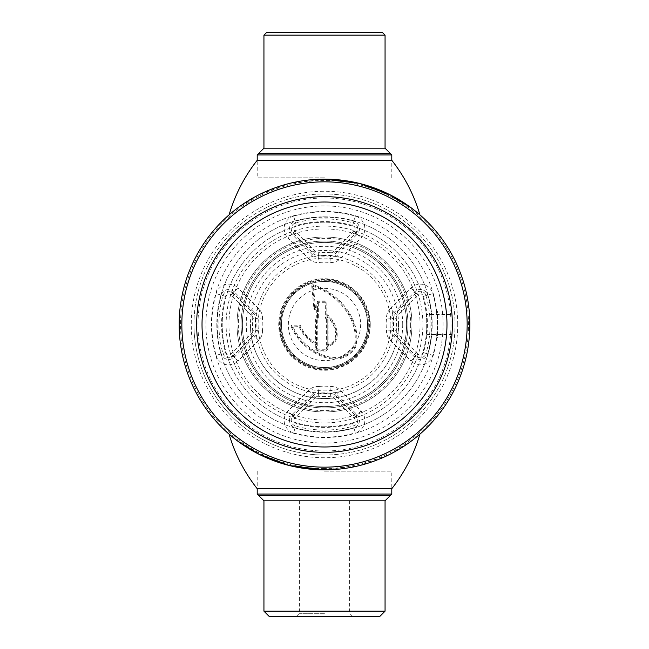 <?xml version="1.0" encoding="UTF-8"?>
<svg xmlns="http://www.w3.org/2000/svg" width="649" height="649" viewBox="0 0 649 649"><rect width="100%" height="100%" fill="white"/><g stroke="black" fill="none" stroke-linecap="round" stroke-linejoin="round"><path stroke-width="0.49" stroke-dasharray="3.25 2.43" d="M280.084 324.5A44.416 44.416 0 0 0 324.5 368.916A44.416 44.416 0 0 0 368.916 324.5A44.416 44.416 0 0 1 324.5 368.916A44.416 44.416 0 0 1 280.084 324.5A44.416 44.416 0 0 1 324.5 280.084A44.416 44.416 0 0 1 368.916 324.5A44.416 44.416 0 0 0 324.5 280.084A44.416 44.416 0 0 0 280.084 324.5A44.416 44.416 0 0 0 324.5 368.916A44.416 44.416 0 0 0 368.916 324.5A44.416 44.416 0 0 0 324.5 280.084A44.416 44.416 0 0 0 280.084 324.5M193.954 324.5A130.546 130.546 0 0 1 324.5 193.954A130.546 130.546 0 0 1 455.046 324.5A130.546 130.546 0 0 1 324.5 455.046A130.546 130.546 0 0 1 193.954 324.5M457.74 324.5A133.24 133.24 0 0 0 324.5 191.26A133.24 133.24 0 0 0 191.26 324.5A133.24 133.24 0 0 0 324.5 457.74A133.24 133.24 0 0 0 457.74 324.5M315.641 319.073L317.256 319.178L317.937 318.497A1.347 1.347 0 0 0 318.334 317.548L317.523 317.548L317.523 309.695L317.523 317.548L316.031 318.115A1.347 1.347 0 0 0 315.641 319.073L315.641 342.599C308.648 338.802 303.602 333.205 300.503 325.798A1.347 1.347 0 0 0 299.27 324.995L299.27 325.806L292.585 325.806L292.585 324.995A1.347 1.347 0 0 0 291.385 326.95L299.092 326.609C302.515 334.633 308.064 340.579 315.73 344.432L316.493 344.432L316.444 319.073L316.444 343.061M316.444 342.599L315.641 342.599L315.276 343.321C308.113 339.435 302.945 333.708 299.765 326.123L300.503 325.798M317.523 310.125L316.72 310.125L316.72 317.434L317.369 317.929L316.607 318.691L316.031 318.115M326.139 316.128L326.09 302.661L325.327 302.759L325.327 317.548L326.139 317.548M315.73 344.432L315.73 349.3L317.483 351.052L317.483 350.298L326.179 350.298L326.179 351.052L327.932 349.3L317.256 349.194L317.256 319.178M291.385 326.95C299.741 349.495 338.689 374.376 355.676 347.053C362.531 319.624 338.259 292.577 313.435 284.822L313.232 285.601C337.545 293.234 361.225 319.486 355.06 346.388C338.729 373.313 300.495 348.967 292.107 326.585M313.232 285.601L313.41 286.477C336.953 294.135 360.017 319.478 354.395 345.844C338.737 372.193 301.363 348.359 293.024 326.609M313.435 284.822A1.347 1.347 0 0 0 311.763 286.25L313.41 286.477L315.487 308.072L315.098 308.802A0.535 0.535 0 0 1 314.7 308.34L312.567 286.177M327.932 349.3L327.932 346.339C343.751 342.266 336.539 321.287 326.853 314.408L326.853 302.661L326.001 301.274L317.661 301.274L316.809 302.661L316.809 308.462L313.897 308.413A1.347 1.347 0 0 0 314.879 309.581L316.72 310.125M325.327 317.548A1.347 1.347 0 0 0 325.725 318.497L327.218 319.073L327.218 345.098L327.218 319.073L328.021 319.073A1.347 1.347 0 0 0 327.631 318.115L326.942 316.704C334.762 323.048 341.301 340.636 328.021 344.684L327.218 344.684M326.942 316.704L327.51 316.12L326.853 314.408M327.218 345.098L327.169 346.339L327.932 346.339L328.175 345.471C342.185 341.423 335.866 322.821 327.51 316.12M328.175 345.471L328.021 319.073M317.523 309.695L317.572 302.661L325.327 302.759M315.73 349.3L317.256 349.194M333.31 469.584L324.5 469.852A145.352 145.352 0 0 0 469.852 324.5A145.352 145.352 0 0 0 324.5 179.148A145.352 145.352 0 0 1 469.852 324.5A145.352 145.352 0 0 1 324.5 469.852C345.341 468.878 345.341 468.878 324.5 469.852A145.352 145.352 0 0 1 179.148 324.5A145.352 145.352 0 0 1 324.5 179.148A145.352 145.352 0 0 0 179.148 324.5A145.352 145.352 0 0 0 324.5 469.852A145.352 145.352 0 0 1 179.148 324.5A145.352 145.352 0 0 1 324.5 179.148A145.352 145.352 0 0 1 469.852 324.5A145.352 145.352 0 0 1 324.5 469.852A145.352 145.352 0 0 1 179.148 324.5A145.352 145.352 0 0 1 324.5 179.148A145.352 145.352 0 0 1 469.852 324.5A145.352 145.352 0 0 1 324.5 469.852A145.352 145.352 0 0 1 179.148 324.5A145.352 145.352 0 0 1 324.5 179.148A145.352 145.352 0 0 1 469.852 324.5A145.352 145.352 0 0 1 324.5 469.852L324.435 469.852M324.5 468.505A144.005 144.005 0 0 1 180.495 324.5A144.005 144.005 0 0 1 324.5 180.495A144.005 144.005 0 0 1 468.505 324.5A144.005 144.005 0 0 1 324.5 468.505M324.5 467.158A142.658 142.658 0 0 1 181.842 324.5A142.658 142.658 0 0 1 324.5 181.842A142.658 142.658 0 0 1 467.158 324.5A142.658 142.658 0 0 1 324.5 467.158A142.658 142.658 0 0 1 181.842 324.5A142.658 142.658 0 0 1 324.5 181.842A142.658 142.658 0 0 1 467.158 324.5A142.658 142.658 0 0 1 324.5 467.158A142.658 142.658 0 0 1 181.842 324.5A142.658 142.658 0 0 1 324.5 181.842A142.658 142.658 0 0 1 467.158 324.5A142.658 142.658 0 0 1 324.5 467.158A142.658 142.658 0 0 1 181.842 324.5A142.658 142.658 0 0 1 324.5 181.842A142.658 142.658 0 0 1 467.158 324.5A142.658 142.658 0 0 1 324.5 467.158M321.012 469.811L320.022 469.787M324.5 197.994A126.506 126.506 0 0 1 451.006 324.5A126.506 126.506 0 0 1 324.5 451.006A126.506 126.506 0 0 1 197.994 324.5A126.506 126.506 0 0 1 324.5 197.994A126.506 126.506 0 0 1 451.006 324.5A126.506 126.506 0 0 1 324.5 451.006A126.506 126.506 0 0 1 197.994 324.5A126.506 126.506 0 0 1 324.5 197.994M333.643 469.568L335.209 469.454M324.5 455.046A130.546 130.546 0 0 1 193.954 324.5A130.546 130.546 0 0 1 324.5 193.954A130.546 130.546 0 0 1 455.046 324.5A130.546 130.546 0 0 1 324.5 455.046M269.319 616.55L379.681 616.55M324.5 613.321L299.424 613.321L324.5 613.321M263.94 611.163L385.06 611.163M258.553 495.422L390.447 495.422M257.207 494.076L391.793 494.076M324.5 471.198L391.793 471.198L324.5 471.198M263.94 500.809L385.06 500.809M324.5 616.55L352.805 616.55L324.5 616.55M324.5 469.852L359.587 465.552L389.781 454.365L411.352 441.052L419.903 434.165L411.336 441.06L389.668 454.43L359.432 465.593L324.37 469.852M257.207 471.198L257.207 488.697L391.793 488.697L391.793 471.198M306.539 468.74L289.219 465.503M273.683 460.676L242.101 444.241L229.097 434.165M390.447 153.578L258.553 153.578M391.793 154.924L257.207 154.924M324.5 177.802L257.207 177.802L324.5 177.802M385.06 35.143L263.94 35.143M382.375 32.45L266.625 32.45M324.5 179.148L289.413 183.448L259.219 194.635L237.648 207.948L229.097 214.835L237.664 207.94L259.332 194.57L289.568 183.407L324.63 179.148M391.793 177.802L391.793 160.303L257.207 160.303L257.207 177.802M342.461 180.26L359.781 183.497M375.317 188.324L406.899 204.76L419.903 214.835M324.5 446.974A122.474 122.474 0 0 1 202.026 324.5A122.474 122.474 0 0 1 324.5 202.026A122.474 122.474 0 0 1 446.974 324.5A122.474 122.474 0 0 1 324.5 446.974A122.474 122.474 0 0 1 202.026 324.5A122.474 122.474 0 0 1 324.5 202.026A122.474 122.474 0 0 1 446.974 324.5A122.474 122.474 0 0 1 324.5 446.974A122.474 122.474 0 0 0 446.974 324.5A122.474 122.474 0 0 0 324.5 202.026A122.474 122.474 0 0 0 202.026 324.5A122.474 122.474 0 0 0 324.5 446.974M324.5 443.089A118.589 118.589 0 0 1 205.911 324.5A118.589 118.589 0 0 1 324.5 205.911A118.589 118.589 0 0 1 443.089 324.5A118.589 118.589 0 0 1 324.5 443.089M324.5 216.831A107.669 107.669 0 0 1 432.169 324.5A107.669 107.669 0 0 1 324.5 432.169A107.669 107.669 0 0 1 216.831 324.5A107.669 107.669 0 0 1 324.5 216.831A107.669 107.669 0 0 1 432.169 324.5A107.669 107.669 0 0 1 324.5 432.169A107.669 107.669 0 0 1 216.831 324.5A107.669 107.669 0 0 1 324.5 216.831A107.669 107.669 0 0 0 216.831 324.5A107.669 107.669 0 0 0 324.5 432.169A107.669 107.669 0 0 0 432.169 324.5A107.669 107.669 0 0 0 324.5 216.831M324.5 426.782A102.282 102.282 0 0 1 222.218 324.5A102.282 102.282 0 0 1 324.5 222.218A102.282 102.282 0 0 1 426.782 324.5A102.282 102.282 0 0 1 324.5 426.782A102.282 102.282 0 0 1 222.218 324.5A102.282 102.282 0 0 1 324.5 222.218A102.282 102.282 0 0 1 426.782 324.5A102.282 102.282 0 0 1 324.5 426.782A102.282 102.282 0 0 0 426.782 324.5A102.282 102.282 0 0 0 324.5 222.218A102.282 102.282 0 0 0 222.218 324.5A102.282 102.282 0 0 0 324.5 426.782M324.5 422.897A98.397 98.397 0 0 1 226.103 324.5A98.397 98.397 0 0 1 324.5 226.103A98.397 98.397 0 0 1 422.897 324.5A98.397 98.397 0 0 1 324.5 422.897M324.5 237.023A87.477 87.477 0 0 1 411.977 324.5A87.477 87.477 0 0 1 324.5 411.977A87.477 87.477 0 0 1 237.023 324.5A87.477 87.477 0 0 1 324.5 237.023A87.477 87.477 0 0 1 411.977 324.5A87.477 87.477 0 0 1 324.5 411.977A87.477 87.477 0 0 1 237.023 324.5A87.477 87.477 0 0 1 324.5 237.023A87.477 87.477 0 0 0 237.023 324.5A87.477 87.477 0 0 0 324.5 411.977A87.477 87.477 0 0 0 411.977 324.5A87.477 87.477 0 0 0 324.5 237.023M324.5 242.402A82.099 82.099 0 0 0 242.402 324.5A82.099 82.099 0 0 0 324.5 406.599A82.099 82.099 0 0 0 406.599 324.5A82.099 82.099 0 0 0 324.5 242.402M324.5 211.452A113.048 113.048 0 0 0 211.452 324.5A113.048 113.048 0 0 0 324.5 437.548A113.048 113.048 0 0 0 437.548 324.5A113.048 113.048 0 0 0 324.5 211.452M324.5 279.338A45.162 45.162 0 0 0 279.338 324.5A45.162 45.162 0 0 0 324.5 369.662A45.162 45.162 0 0 0 369.662 324.5A45.162 45.162 0 0 0 324.5 279.338M281.431 324.5A43.069 43.069 0 0 1 324.5 281.431A43.069 43.069 0 0 1 367.569 324.5A43.069 43.069 0 0 0 324.5 281.431A43.069 43.069 0 0 0 281.431 324.5A43.069 43.069 0 0 0 324.5 367.569A43.069 43.069 0 0 0 367.569 324.5A43.069 43.069 0 0 1 324.5 367.569A43.069 43.069 0 0 1 281.431 324.5A43.069 43.069 0 0 1 324.5 281.431A43.069 43.069 0 0 1 367.569 324.5A43.069 43.069 0 0 1 324.5 367.569A43.069 43.069 0 0 1 281.431 324.5A43.069 43.069 0 0 0 324.5 367.569A43.069 43.069 0 0 0 367.569 324.5A43.069 43.069 0 0 1 324.5 367.569A43.069 43.069 0 0 1 281.431 324.5M324.5 360.641A36.141 36.141 0 0 1 288.359 324.5A36.141 36.141 0 0 1 324.5 288.359A36.141 36.141 0 0 1 360.641 324.5A36.141 36.141 0 0 1 324.5 360.641M324.5 398.518C284.943 399.541 249.459 364.057 250.482 324.5A74.018 74.018 0 0 0 324.5 398.518A74.018 74.018 0 0 0 398.518 324.5C399.541 364.057 364.057 399.541 324.5 398.518M390.876 324.5A66.376 66.376 0 0 1 324.5 390.876A66.376 66.376 0 0 1 258.124 324.5A66.376 66.376 0 0 1 324.5 258.124A66.376 66.376 0 0 1 390.876 324.5M402.713 324.5A78.213 78.213 0 0 1 324.5 402.713A78.213 78.213 0 0 1 246.287 324.5A78.213 78.213 0 0 1 324.5 246.287A78.213 78.213 0 0 1 402.713 324.5M406.599 324.5A82.099 82.099 0 0 1 324.5 406.599A82.099 82.099 0 0 1 242.402 324.5A82.099 82.099 0 0 1 324.5 242.402A82.099 82.099 0 0 1 406.599 324.5A82.099 82.099 0 0 1 324.5 406.599A82.099 82.099 0 0 1 242.402 324.5A82.099 82.099 0 0 1 324.5 242.402A82.099 82.099 0 0 1 406.599 324.5M324.5 196.647A127.853 127.853 0 0 0 196.647 324.5A127.853 127.853 0 0 0 324.5 452.353A127.853 127.853 0 0 0 452.353 324.5A127.853 127.853 0 0 0 324.5 196.647M324.5 228.943A95.557 95.557 0 0 0 228.943 324.5A95.557 95.557 0 0 0 324.5 420.057A95.557 95.557 0 0 0 420.057 324.5A95.557 95.557 0 0 0 324.5 228.943M324.5 255.544A68.956 68.956 0 0 0 255.544 324.5A68.956 68.956 0 0 0 324.5 393.456A68.956 68.956 0 0 0 393.456 324.5A68.956 68.956 0 0 0 324.5 255.544M451.647 337.959L437.548 337.959L437.548 311.041L437.548 337.959L451.647 337.959A127.853 127.853 0 0 1 317.759 452.175A127.853 127.853 0 0 1 196.647 324.5A127.853 127.853 0 0 1 324.5 196.647A127.853 127.853 0 0 1 452.353 324.5A127.853 127.853 0 0 1 324.5 452.353A127.853 127.853 0 0 1 196.647 324.5A127.853 127.853 0 0 1 324.5 196.647A127.853 127.853 0 0 1 452.353 324.5L451.955 314.408L426.288 314.408C426.831 313.775 426.831 335.2 426.288 334.592C426.831 335.217 426.831 313.783 426.288 314.408M202.026 324.5A122.474 122.474 0 0 1 324.5 202.026A122.474 122.474 0 0 1 446.974 324.5A122.474 122.474 0 0 1 324.5 446.974A122.474 122.474 0 0 1 202.026 324.5A122.474 122.474 0 0 1 324.5 202.026A122.474 122.474 0 0 1 446.974 324.5A122.474 122.474 0 0 1 324.5 446.974A122.474 122.474 0 0 1 202.026 324.5M451.955 314.408L451.955 334.592L452.353 324.5L451.753 312.072M452.012 333.87L451.955 334.592L426.288 334.592M452.353 324.5A127.853 127.853 0 0 1 324.5 452.353A127.853 127.853 0 0 1 196.647 324.5A127.853 127.853 0 0 1 317.759 196.825A127.853 127.853 0 0 1 451.647 311.041L446.228 311.041A122.474 122.474 0 0 0 259.413 220.757A122.474 122.474 0 0 0 259.413 428.243A122.474 122.474 0 0 0 446.228 337.959M410.639 324.5A86.139 86.139 0 0 1 324.5 410.639A86.139 86.139 0 0 1 238.361 324.5A86.139 86.139 0 0 1 324.5 238.361A86.139 86.139 0 0 1 410.639 324.5M407.945 324.5A83.445 83.445 0 0 1 324.5 407.945A83.445 83.445 0 0 1 241.055 324.5A83.445 83.445 0 0 1 324.5 241.055A83.445 83.445 0 0 1 407.945 324.5A83.445 83.445 0 0 1 324.5 407.945A83.445 83.445 0 0 1 241.055 324.5A83.445 83.445 0 0 1 324.5 241.055A83.445 83.445 0 0 1 407.945 324.5M451.647 311.041L446.228 311.041M452.11 332.45L452.312 327.68M370.263 324.5A45.763 45.763 0 0 0 324.5 278.737A45.763 45.763 0 0 0 278.737 324.5A45.763 45.763 0 0 0 324.5 370.263A45.763 45.763 0 0 0 370.263 324.5M257.142 317.937A7.723 7.723 0 0 1 257.118 318.61A67.642 67.642 0 0 0 257.118 330.39A7.723 7.723 0 0 1 254.879 336.523L234.175 357.234A7.723 7.723 0 0 1 221.285 353.883A107.32 107.32 0 0 1 221.285 295.117A7.723 7.723 0 0 1 234.175 291.766L254.879 312.477A7.723 7.723 0 0 1 257.142 317.937M262.464 319.081A13.094 13.094 0 0 0 258.675 308.681L253.654 313.702L232.95 292.999A5.995 5.995 0 0 0 222.948 295.595A105.584 105.584 0 0 0 222.948 353.405L225.536 352.675A102.899 102.899 0 0 1 225.536 296.325A3.31 3.31 0 0 1 231.052 294.897L251.755 315.601L253.654 313.702A5.995 5.995 0 0 1 255.39 318.456L262.464 319.081A62.272 62.272 0 0 0 262.464 329.919L255.39 330.544A69.378 69.378 0 0 1 255.39 318.456L252.712 318.229A72.063 72.063 0 0 0 252.712 330.771L255.39 330.544A5.995 5.995 0 0 1 253.654 335.298L251.755 333.399L231.052 354.103A3.31 3.31 0 0 1 225.536 352.675M225.536 296.325L216.117 293.648A112.691 112.691 0 0 0 216.117 355.352L222.948 353.405A5.995 5.995 0 0 0 232.95 356.001L237.972 361.031L258.675 340.319A13.094 13.094 0 0 0 262.464 329.919M258.675 340.319L253.654 335.298L232.95 356.001L231.052 354.103M251.755 315.601A3.31 3.31 0 0 1 252.712 318.229M252.712 330.771A3.31 3.31 0 0 1 251.755 333.399M359.489 420.284A7.723 7.723 0 0 1 353.883 427.715L355.352 432.883A13.094 13.094 0 0 0 361.031 411.028L340.319 390.325A13.094 13.094 0 0 0 329.919 386.536A62.272 62.272 0 0 1 319.081 386.536L318.61 391.882A67.642 67.642 0 0 0 330.39 391.882A7.723 7.723 0 0 1 336.523 394.121L357.234 414.825A7.723 7.723 0 0 1 359.489 420.284M319.081 386.536A13.094 13.094 0 0 0 308.681 390.325L313.702 395.346L292.999 416.05L291.766 414.825L312.477 394.121A7.723 7.723 0 0 1 318.61 391.882L318.456 393.61A5.995 5.995 0 0 0 313.702 395.346L315.601 397.245A3.31 3.31 0 0 1 318.229 396.288A72.063 72.063 0 0 0 330.771 396.288A3.31 3.31 0 0 1 333.399 397.245L354.103 417.948L356.001 416.05L335.298 395.346A5.995 5.995 0 0 0 330.544 393.61A69.378 69.378 0 0 1 318.456 393.61L318.229 396.288M289.511 420.284A7.723 7.723 0 0 1 291.766 414.825L287.969 411.028A13.094 13.094 0 0 0 293.648 432.883L295.117 427.715A7.723 7.723 0 0 1 289.511 420.284M294.897 417.948L292.999 416.05A5.995 5.995 0 0 0 295.595 426.052L296.325 423.464A3.31 3.31 0 0 1 294.897 417.948L315.601 397.245M354.103 417.948A3.31 3.31 0 0 1 352.675 423.464L353.883 427.715A107.32 107.32 0 0 1 295.117 427.715L295.595 426.052A105.584 105.584 0 0 0 353.405 426.052A5.995 5.995 0 0 0 356.001 416.05L361.031 411.028M390.325 308.681A13.094 13.094 0 0 0 386.536 319.081A62.272 62.272 0 0 1 386.536 329.919L391.882 330.39A67.642 67.642 0 0 0 391.882 318.61A7.723 7.723 0 0 1 394.121 312.477L414.825 291.766A7.723 7.723 0 0 1 427.715 295.117A107.32 107.32 0 0 1 427.715 353.883L432.883 355.352A112.691 112.691 0 0 0 432.883 293.648A13.094 13.094 0 0 0 411.028 287.969L390.325 308.681L395.346 313.702A5.995 5.995 0 0 0 393.61 318.456L396.288 318.229A3.31 3.31 0 0 1 397.245 315.601L417.948 294.897A3.31 3.31 0 0 1 423.464 296.325A102.899 102.899 0 0 1 423.464 352.675A3.31 3.31 0 0 1 417.948 354.103L416.05 356.001A5.995 5.995 0 0 0 426.052 353.405L427.715 353.883A7.723 7.723 0 0 1 414.825 357.234L394.121 336.523A7.723 7.723 0 0 1 391.882 330.39L396.288 330.771A72.063 72.063 0 0 0 396.288 318.229M386.536 319.081L393.61 318.456A69.378 69.378 0 0 1 393.61 330.544A5.995 5.995 0 0 0 395.346 335.298L397.245 333.399A3.31 3.31 0 0 1 396.288 330.771M423.464 352.675L426.052 353.405A105.584 105.584 0 0 0 426.052 295.595A5.995 5.995 0 0 0 416.05 292.999L395.346 313.702L397.245 315.601M359.489 228.716A7.723 7.723 0 0 1 357.234 234.175L361.031 237.972A13.094 13.094 0 0 0 355.352 216.117A112.691 112.691 0 0 0 293.648 216.117L295.117 221.285A107.32 107.32 0 0 1 353.883 221.285A7.723 7.723 0 0 1 359.489 228.716M352.675 225.536L353.405 222.948A105.584 105.584 0 0 0 295.595 222.948A5.995 5.995 0 0 0 292.999 232.95L294.897 231.052A3.31 3.31 0 0 1 296.325 225.536A102.899 102.899 0 0 1 352.675 225.536A3.31 3.31 0 0 1 354.103 231.052L333.399 251.755A3.31 3.31 0 0 1 330.771 252.712L330.544 255.39A5.995 5.995 0 0 0 335.298 253.654L356.001 232.95A5.995 5.995 0 0 0 353.405 222.948L355.352 216.117M333.399 251.755L336.523 254.879A7.723 7.723 0 0 1 330.39 257.118L330.544 255.39A69.378 69.378 0 0 0 318.456 255.39L318.61 257.118A7.723 7.723 0 0 1 312.477 254.879L313.702 253.654A5.995 5.995 0 0 0 318.456 255.39L318.229 252.712A3.31 3.31 0 0 1 315.601 251.755L313.702 253.654L292.999 232.95L291.766 234.175A7.723 7.723 0 0 1 295.117 221.285L296.325 225.536M315.601 251.755L294.897 231.052M330.771 252.712A72.063 72.063 0 0 0 318.229 252.712M354.103 231.052L357.234 234.175L336.523 254.879L340.319 258.675L361.031 237.972M312.477 254.879L291.766 234.175L287.969 237.972L308.681 258.675L312.477 254.879M329.919 262.464L330.39 257.118A67.642 67.642 0 0 0 318.61 257.118L319.081 262.464A62.272 62.272 0 0 1 329.919 262.464A13.094 13.094 0 0 0 340.319 258.675M293.648 216.117A13.094 13.094 0 0 0 287.969 237.972M308.681 258.675A13.094 13.094 0 0 0 319.081 262.464M386.536 329.919A13.094 13.094 0 0 0 390.325 340.319L395.346 335.298L416.05 356.001L411.028 361.031A13.094 13.094 0 0 0 432.883 355.352M417.948 354.103L397.245 333.399M417.948 294.897L411.028 287.969M423.464 296.325L432.883 293.648M390.325 340.319L411.028 361.031M352.675 423.464A102.899 102.899 0 0 1 296.325 423.464M330.771 396.288L329.919 386.536M333.399 397.245L340.319 390.325M293.648 432.883A112.691 112.691 0 0 0 355.352 432.883M308.681 390.325L287.969 411.028M231.052 294.897L237.972 287.969A13.094 13.094 0 0 0 216.117 293.648M258.675 308.681L237.972 287.969M216.117 355.352A13.094 13.094 0 0 0 237.972 361.031M299.27 324.995L292.585 324.995M317.483 351.052L326.179 351.052M311.763 286.25L313.897 308.413M325.1 300.909L318.562 300.909M327.169 346.339L327.169 349.3M326.406 319.178L326.406 349.194M318.334 317.548L318.334 302.759M316.493 349.3L316.493 344.432M385.06 148.191L263.94 148.191M280.709 324.5A43.791 43.791 0 0 1 324.5 280.709A43.791 43.791 0 0 1 368.291 324.5A43.791 43.791 0 0 1 324.5 368.291A43.791 43.791 0 0 1 280.709 324.5M299.424 500.809L299.424 613.321L296.195 616.55M349.576 500.809L349.576 613.321L352.805 616.55M398.518 324.5A74.018 74.018 0 0 0 324.5 250.482A74.018 74.018 0 0 0 250.482 324.5"/><path stroke-width="0.97" d="M324.5 469.852A145.352 145.352 0 0 1 179.148 324.5A145.352 145.352 0 0 1 324.5 179.148A145.352 145.352 0 0 1 469.852 324.5A145.352 145.352 0 0 1 324.5 469.852C303.667 468.878 303.667 468.878 324.5 469.852L289.454 465.56L259.276 454.397L237.664 441.06L229.097 434.165A161.504 161.504 0 0 0 257.207 488.697L257.207 494.076L391.793 494.076L390.447 495.422L258.553 495.422L257.207 494.076M324.435 469.852L321.012 469.811M324.5 467.158A142.658 142.658 0 0 1 181.842 324.5A142.658 142.658 0 0 1 324.5 181.842A142.658 142.658 0 0 1 467.158 324.5A142.658 142.658 0 0 1 324.5 467.158M335.209 469.454L340.344 468.984M379.681 616.55L269.319 616.55L263.94 611.163L385.06 611.163L379.681 616.55M419.903 434.165A161.504 161.504 0 0 1 391.793 488.697L257.207 488.697M324.37 469.852L306.539 468.74M289.219 465.503L273.683 460.676M324.5 153.578L390.447 153.578L391.793 154.924L257.207 154.924L258.553 153.578L324.5 153.578M263.94 35.143L385.06 35.143L382.375 32.45L266.625 32.45L263.94 35.143L263.94 148.191L385.06 148.191L390.447 153.578M229.097 214.835A161.504 161.504 0 0 1 257.207 160.303L391.793 160.303L391.793 154.924M324.5 179.148L359.546 183.44L389.724 194.603L411.336 207.94L419.903 214.835A161.504 161.504 0 0 0 391.793 160.303M324.63 179.148L342.461 180.26M359.781 183.497L375.317 188.324M202.026 324.5A122.474 122.474 0 0 1 324.5 202.026A122.474 122.474 0 0 1 446.974 324.5A122.474 122.474 0 0 1 324.5 446.974A122.474 122.474 0 0 1 202.026 324.5M196.647 324.5A127.853 127.853 0 0 1 324.5 196.647A127.853 127.853 0 0 1 452.353 324.5A127.853 127.853 0 0 1 324.5 452.353A127.853 127.853 0 0 1 196.647 324.5M452.012 315.171L451.955 314.408M451.753 312.072L451.647 311.041M451.647 337.959L451.955 334.592M452.012 333.87L452.11 332.45M452.312 327.68L452.353 324.5M385.06 611.163L385.06 500.809L263.94 500.809L258.553 495.422M391.793 488.697L391.793 494.076M385.06 500.809L390.447 495.422M263.94 500.809L263.94 611.163M257.207 160.303L257.207 154.924M385.06 148.191L385.06 35.143M263.94 148.191L258.553 153.578"/></g></svg>
